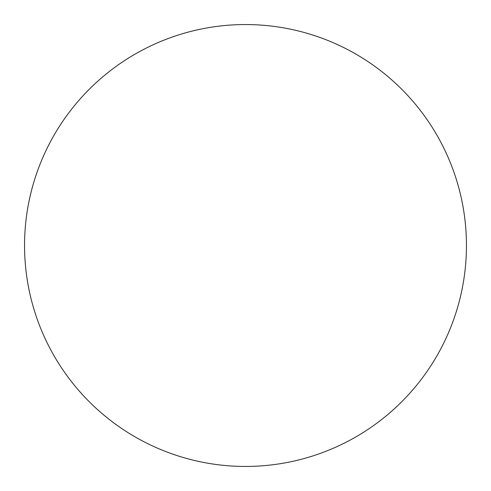 <?xml version="1.0" encoding="UTF-8"?>
<svg xmlns="http://www.w3.org/2000/svg" width="491" height="491" viewBox="0 0 491 491"><rect width="100%" height="100%" fill="white"/><g stroke="black" fill="none" stroke-linecap="round" stroke-linejoin="round"><path stroke-width="0.37" stroke-dasharray="2.46 1.84" d="M466.45 245.5A220.95 220.95 0 0 1 245.5 466.45A220.95 220.95 0 0 1 24.55 245.5A220.95 220.95 0 0 1 245.5 24.55A220.95 220.95 0 0 1 466.45 245.5"/><path stroke-width="0.74" d="M466.45 245.5A220.95 220.95 0 0 1 245.5 466.45A220.95 220.95 0 0 1 24.55 245.5A220.95 220.95 0 0 1 245.5 24.55A220.95 220.95 0 0 1 466.45 245.5"/></g></svg>
